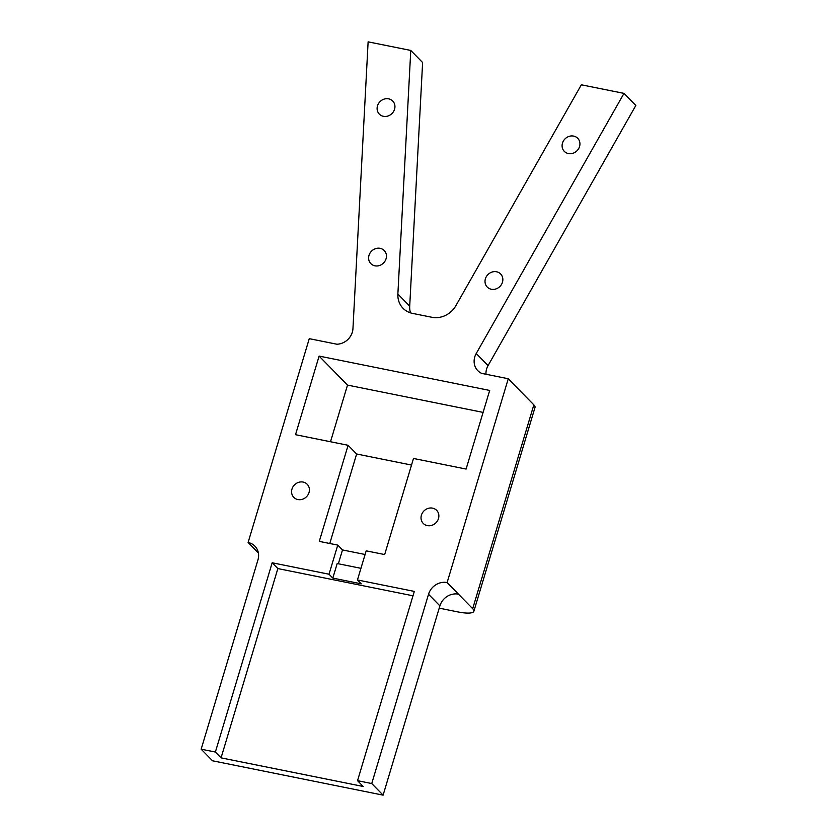 <?xml version="1.0" encoding="UTF-8"?>
<svg xmlns="http://www.w3.org/2000/svg" width="837" height="837" viewBox="0 0 837 837"><rect width="100%" height="100%" fill="white"/><g stroke="black" fill="none" stroke-linecap="round" stroke-linejoin="round"><path stroke-width="1.26" d="M388.64 98.829A9.364 8.433 135.6 0 1 392.71 101.015A9.364 8.433 135.6 0 1 391.925 113.591A9.364 8.433 135.6 0 1 379.328 114.114A9.364 8.433 135.6 0 1 378.523 103.547A9.364 8.433 135.6 0 1 388.64 98.829M573.638 136.096A9.364 8.433 135.6 0 1 577.708 138.272A9.364 8.433 135.6 0 1 576.913 150.859A9.364 8.433 135.6 0 1 564.326 151.382A9.364 8.433 135.6 0 1 563.51 140.804A9.364 8.433 135.6 0 1 573.638 136.096M380.155 248.338A9.364 8.433 135.6 0 1 384.225 250.514A9.364 8.433 135.6 0 1 383.44 263.1A9.364 8.433 135.6 0 1 370.843 263.624A9.364 8.433 135.6 0 1 370.038 253.046A9.364 8.433 135.6 0 1 380.155 248.338M496.55 271.774A9.364 8.433 135.6 0 1 500.62 273.961A9.364 8.433 135.6 0 1 499.835 286.547A9.364 8.433 135.6 0 1 487.239 287.06A9.364 8.433 135.6 0 1 486.433 276.492A9.364 8.433 135.6 0 1 496.55 271.774M303.12 482.07A9.364 8.433 135.6 0 1 307.189 484.257A9.364 8.433 135.6 0 1 306.405 496.833A9.364 8.433 135.6 0 1 293.808 497.356A9.364 8.433 135.6 0 1 293.002 486.778A9.364 8.433 135.6 0 1 303.12 482.07M432.562 508.143A9.364 8.433 135.6 0 1 436.632 510.319A9.364 8.433 135.6 0 1 435.836 522.905A9.364 8.433 135.6 0 1 423.25 523.428A9.364 8.433 135.6 0 1 422.444 512.851A9.364 8.433 135.6 0 1 432.562 508.143M329.025 574.224L337.761 545.107L319.284 541.382L348.108 445.294L295.513 434.696L319.106 356.081L489.687 390.44L466.094 469.055L413.499 458.467L384.675 554.554L366.187 550.84L357.451 579.957L414.315 591.403L357.535 780.68L363.216 786.487L221.062 757.851L215.381 752.044L272.171 562.778L329.025 574.224L332.812 578.095L337.185 563.542L360.946 568.323M357.451 579.957L361.249 583.828L332.812 578.095M272.171 562.778L277.853 568.574L412.997 595.798M221.062 757.851L277.853 568.574M338.347 563.772L342.5 549.94L337.761 545.107M365.099 554.492L342.5 549.94M329.778 543.506L356.635 453.999L348.108 445.294M411.522 465.058L356.635 453.999M319.106 356.081L347.512 385.093L483.095 412.4M330.51 441.748L347.512 385.093M439.205 608.154L457.515 611.847A24.974 5.66 -163.3 0 0 473.857 611.282L535.01 407.452A24.974 5.66 -163.3 0 0 533.839 404.857L508.268 378.742L481.714 373.396A15.61 14.062 -44.4 0 1 477.833 370.686A15.61 14.062 -44.4 0 1 476.232 353.507L623.994 93.388L581.349 84.799L455.883 305.672A21.846 19.69 -44.4 0 1 431.913 317.286L412.557 313.394A21.846 19.69 -44.4 0 1 403.057 308.298A21.846 19.69 -44.4 0 1 397.878 294.069L410.768 50.44L368.123 41.85L352.963 328.449A15.61 14.062 -44.4 0 0 352.963 328.324L352.952 328.627A15.61 14.062 -44.4 0 1 336.872 344.216L309.261 338.661L248.108 542.491A15.61 14.062 -44.4 0 1 254.887 546.132A15.61 14.062 -44.4 0 1 257.953 559.911L201.162 749.188L215.381 752.044M201.162 749.188L212.535 760.791L383.105 795.15L371.743 783.547L428.534 594.27L439.896 605.873L383.105 795.15M357.535 780.68L371.743 783.547M508.268 378.742L447.115 582.573A15.61 14.062 -44.4 0 0 428.534 594.27M473.857 611.282A24.974 5.66 -163.3 0 0 472.685 608.687L447.115 582.573M458.477 594.176A15.61 14.062 -44.4 0 0 439.896 605.873M248.108 542.491L258.382 552.995M623.994 93.388L635.838 105.472L488.065 365.591A15.61 14.062 -44.4 0 0 485.983 374.254M410.768 50.44L422.612 62.534L409.712 306.164A21.846 19.69 -44.4 0 0 410.486 312.86M533.839 404.857L472.685 608.687M476.232 353.507L488.065 365.591M397.878 294.069L409.712 306.164"/></g></svg>
